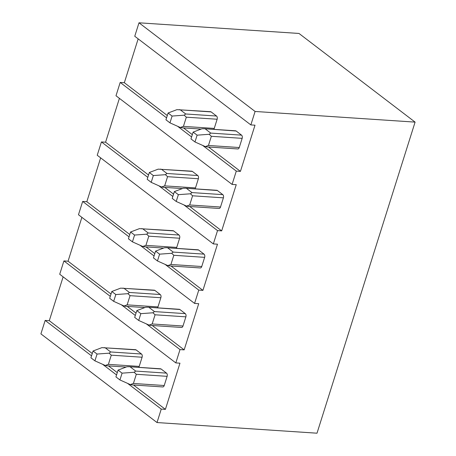 <?xml version="1.0" encoding="UTF-8"?>
<svg xmlns="http://www.w3.org/2000/svg" width="456" height="456" viewBox="0 0 456 456"><rect width="100%" height="100%" fill="white"/><g stroke="black" fill="none" stroke-linecap="round" stroke-linejoin="round"><path stroke-width="0.68" d="M157.012 422.547L161.253 409.089L165.403 409.368L179.96 363.187L175.816 362.908L180.012 349.592L184.161 349.872L198.719 303.69L194.575 303.411L198.77 290.096L202.92 290.375L217.483 244.194L213.334 243.914L217.529 230.599L221.679 230.878L236.242 184.691L232.093 184.418L236.293 171.103L240.437 171.376L255.001 125.195L250.851 124.921L134.754 36.258L138.994 22.8L298.988 33.453L415.091 122.117L317.005 433.2L157.012 422.547L40.909 333.883L45.155 320.425L49.299 320.705L92.26 353.508M250.851 124.921L255.092 111.463L138.994 22.8M415.091 122.117L255.092 111.463M236.293 171.103L202.618 145.39M191.583 136.96L177.595 126.278M166.565 117.853L120.19 82.439L124.34 82.713L167.301 115.522M183.5 127.897L192.318 134.634M208.523 147.003L240.437 171.376M161.253 409.089L127.583 383.376M116.548 374.952L102.56 364.264M91.525 355.84L45.155 320.425M180.012 349.592L146.342 323.88M135.307 315.455L121.319 304.768M110.284 296.343L63.914 260.929L68.058 261.208L111.019 294.012M175.816 362.908L59.713 274.244L63.914 260.929M198.77 290.096L165.1 264.383M154.065 255.953L140.077 245.271M129.042 236.846L82.673 201.432L86.822 201.712L129.778 234.515M194.575 303.411L78.472 214.747L82.673 201.432M217.529 230.599L183.859 204.886M172.824 196.456L158.836 185.774M147.807 177.35L101.431 141.936L105.581 142.209L148.536 175.018M213.334 243.914L97.231 155.251L101.431 141.936M232.093 184.418L115.995 95.754L120.19 82.439M108.465 365.883L117.283 372.62M133.488 384.995L165.403 409.368M119.404 98.359L105.581 142.209M100.645 157.856L86.822 201.712M81.886 217.352L68.058 261.208M63.127 276.849L49.299 320.705M138.162 38.863L124.34 82.713M164.741 187.393L173.559 194.131M189.764 206.5L221.679 230.878M151.192 182.354L153.336 175.554L165.42 174.682L167.563 176.683L164.673 185.866L161.544 186.983L151.192 182.354L147.191 179.299L149.334 172.499L158.175 169.147L191.833 171.194A2.428 1.471 93.8 0 1 192.369 171.405L197.773 175.531A2.428 1.471 93.8 0 1 198.377 178.735L195.487 187.918A2.428 1.471 93.8 0 1 194.997 188.847M176.215 201.466L178.359 194.666L174.357 191.605L172.214 198.406L176.215 201.466L186.561 206.095L189.69 204.972L220.505 207.024L223.4 197.847A2.428 1.471 93.8 0 0 222.796 194.644L217.392 190.511A2.428 1.471 93.8 0 0 216.856 190.3L185.478 188.214L217.392 190.511M220.505 207.024A2.428 1.471 93.8 0 1 219.045 208.449L187.667 206.363M160.461 169.108L161.555 169.353L166.959 173.48L165.42 174.682M149.334 172.499L153.336 175.554M161.544 186.983L162.672 187.08M186.561 206.095L187.695 206.192M178.359 194.666L190.443 193.789L192.586 195.795L189.69 204.972M222.796 194.644L191.982 192.592L190.443 193.789M174.357 191.605L183.198 188.254L185.478 188.214M191.982 192.592L186.578 188.465M145.983 246.89L154.801 253.627M171.006 266.002L202.92 290.375M132.434 241.851L134.577 235.057L146.661 234.179L148.804 236.179L145.914 245.362L142.779 246.485L132.434 241.851L128.432 238.796L130.576 231.996L139.416 228.644L173.075 230.69A2.428 1.471 93.8 0 1 173.611 230.901L179.014 235.028A2.428 1.471 93.8 0 1 179.618 238.231L176.728 247.414A2.428 1.471 93.8 0 1 176.238 248.343M157.457 260.963L159.6 254.163L155.599 251.108L153.45 257.902L157.457 260.963L167.802 265.591L170.932 264.469L201.746 266.521L204.641 257.344A2.428 1.471 93.8 0 0 204.037 254.14L198.634 250.013A2.428 1.471 93.8 0 0 198.098 249.797L166.719 247.711L198.634 250.013M201.746 266.521A2.428 1.471 93.8 0 1 200.287 267.951L168.908 265.859M141.702 228.604L142.796 228.849L148.2 232.976L146.661 234.179M130.576 231.996L134.577 235.057M142.779 246.485L143.914 246.576M167.802 265.591L168.937 265.688M159.6 254.163L171.684 253.285L173.827 255.292L170.932 264.469M204.037 254.14L173.223 252.088L171.684 253.285M155.599 251.108L164.439 247.756L166.719 247.711M173.223 252.088L167.819 247.961M127.224 306.386L136.042 313.124M152.247 325.498L184.161 349.872M113.675 301.348L115.818 294.553L127.902 293.675L130.046 295.676L127.15 304.859L124.021 305.982L113.675 301.348L109.674 298.292L111.817 291.492L120.658 288.141L154.316 290.187A2.428 1.471 93.8 0 1 154.852 290.398L160.255 294.525A2.428 1.471 93.8 0 1 160.86 297.728L157.964 306.911A2.428 1.471 93.8 0 1 157.48 307.84M138.698 320.46L140.841 313.66L136.834 310.604L134.691 317.399L138.698 320.46L149.044 325.088L152.173 323.965L182.987 326.017L185.883 316.84A2.428 1.471 93.8 0 0 185.278 313.637L179.875 309.51A2.428 1.471 93.8 0 0 179.339 309.299L147.961 307.207L179.875 309.51M182.987 326.017A2.428 1.471 93.8 0 1 181.528 327.448L150.149 325.356M122.938 288.101L124.038 288.346L129.441 292.473L127.902 293.675M111.817 291.492L115.818 294.553M124.021 305.982L125.155 306.073M149.044 325.088L150.178 325.185M140.841 313.66L152.925 312.782L155.069 314.788L152.173 323.965M185.278 313.637L154.464 311.585L152.925 312.782M136.834 310.604L145.681 307.253L147.961 307.207M154.464 311.585L149.061 307.458M94.916 360.85L97.06 354.05L109.144 353.172L111.287 355.173L108.391 364.355L105.262 365.478L94.916 360.85L90.909 357.789L93.058 350.989L101.899 347.637L135.557 349.684A2.428 1.471 93.8 0 1 136.093 349.894L141.497 354.021A2.428 1.471 93.8 0 1 142.101 357.225L139.205 366.407A2.428 1.471 93.8 0 1 138.721 367.337M119.939 379.956L122.083 373.156L118.075 370.101L115.932 376.901L119.939 379.956L130.285 384.585L133.414 383.462L164.228 385.514L167.124 376.337A2.428 1.471 93.8 0 0 166.52 373.133L161.116 369.007A2.428 1.471 93.8 0 0 160.58 368.796L129.202 366.704L161.116 369.007M164.228 385.514A2.428 1.471 93.8 0 1 162.769 386.945L131.391 384.853M104.179 347.597L105.279 347.842L110.683 351.969L109.144 353.172M93.058 350.989L97.06 354.05M105.262 365.478L106.396 365.57M130.285 384.585L131.419 384.682M122.083 373.156L134.167 372.278L136.31 374.285L133.414 383.462M166.52 373.133L135.706 371.081L134.167 372.278M118.075 370.101L126.922 366.749L129.202 366.704M135.706 371.081L130.302 366.955M169.951 122.858L172.094 116.058L184.178 115.186L186.327 117.186L183.432 126.369L180.302 127.486L169.951 122.858L165.95 119.803L168.093 113.002L176.934 109.651L210.592 111.697A2.428 1.471 93.8 0 1 211.128 111.908L216.532 116.035A2.428 1.471 93.8 0 1 217.141 119.238L214.246 128.421A2.428 1.471 93.8 0 1 213.756 129.35M194.974 141.97L197.117 135.17L193.116 132.109L190.973 138.909L194.974 141.97L205.32 146.598L208.455 145.475L239.263 147.527L242.159 138.35A2.428 1.471 93.8 0 0 241.555 135.147L236.151 131.014A2.428 1.471 93.8 0 0 235.615 130.804L204.242 128.717L236.151 131.014M239.263 147.527A2.428 1.471 93.8 0 1 237.804 148.952L206.425 146.866M179.219 109.611L180.314 109.856L185.723 113.983L184.178 115.186M168.093 113.002L172.094 116.058M180.302 127.486L181.431 127.583M205.32 146.598L206.454 146.69M197.117 135.17L209.201 134.292L211.345 136.298L208.455 145.475M241.555 135.147L210.74 133.095L209.201 134.292M193.116 132.109L201.957 128.757L204.242 128.717M210.74 133.095L205.337 128.962M198.377 178.735L167.563 176.683M164.673 185.866L195.487 187.918M197.773 175.531L166.959 173.48M161.555 169.353L192.369 171.405M223.4 197.847L192.586 195.795M179.618 238.231L148.804 236.179M145.914 245.362L176.728 247.414M179.014 235.028L148.2 232.976M142.796 228.849L173.611 230.901M204.641 257.344L173.827 255.292M160.86 297.728L130.046 295.676M127.15 304.859L157.964 306.911M160.255 294.525L129.441 292.473M124.038 288.346L154.852 290.398M185.883 316.84L155.069 314.788M142.101 357.225L111.287 355.173M108.391 364.355L139.205 366.407M141.497 354.021L110.683 351.969M105.279 347.842L136.093 349.894M167.124 376.337L136.31 374.285M217.141 119.238L186.327 117.186M183.432 126.369L214.246 128.421M216.532 116.035L185.723 113.983M180.314 109.856L211.128 111.908M242.159 138.35L211.345 136.298M162.649 187.256L182.377 188.567M143.885 246.753L163.618 248.064M125.126 306.25L144.86 307.561M106.368 365.746L126.101 367.057M181.408 127.76L201.136 129.071"/></g></svg>
